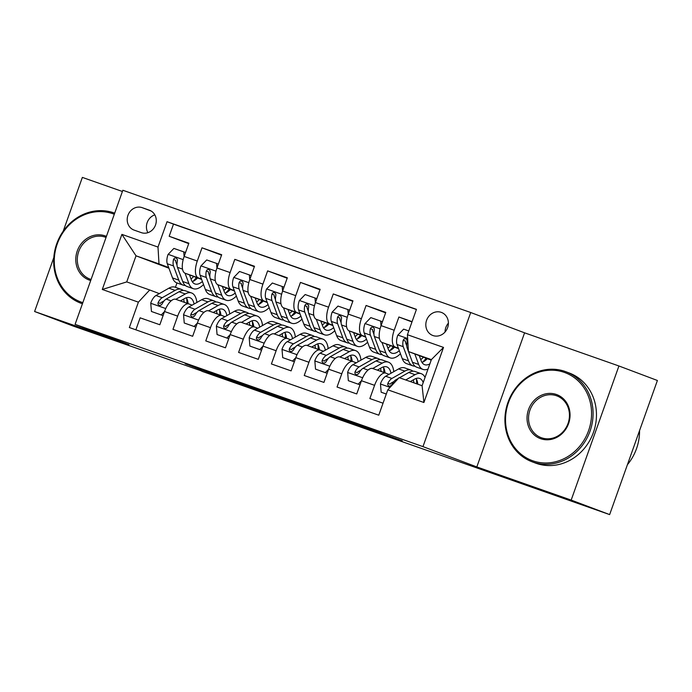 <?xml version="1.0" encoding="UTF-8"?>
<svg xmlns="http://www.w3.org/2000/svg" width="692" height="692" viewBox="0 0 692 692"><rect width="100%" height="100%" fill="white"/><g stroke="black" fill="none" stroke-linecap="round" stroke-linejoin="round"><path stroke-width="1.04" d="M224.788 377.702L185.205 363.784L217.461 375.868L253.125 388.385L224.788 377.702M441.237 312.352A12.309 11.133 -69.3 0 0 426.644 320.137A12.309 11.133 -69.3 0 0 432.76 335.473A12.309 11.133 -69.3 0 0 432.976 335.551A12.309 11.133 -69.3 0 0 447.568 327.757A12.309 11.133 -69.3 0 0 441.453 312.429A12.309 11.133 -69.3 0 0 441.237 312.352M448.39 323.155A12.309 11.133 -69.3 0 0 445.06 331.996M381.032 432.855L330.326 414.785L362.582 426.869L402.303 440.795L338.916 417.899L381.058 432.785M476.823 466.927L571.177 500.091L609.643 514.597L657.4 380.488L618.925 365.982L524.579 332.826L470.716 312.516L422.968 446.625L476.823 466.927L524.579 332.826M53.812 257.554L34.6 311.512L128.954 344.677L75.091 324.366L422.968 446.625M34.6 311.512L73.075 326.018L201.943 371.111M609.643 514.597L201.882 371.284M274.932 395.331L230.142 379.579L262.398 391.663L302.456 405.72L274.932 395.331M282.284 397.874L352.548 423.322L308.208 407.735L282.284 397.874M412.077 321.642L398.903 317.014L411.974 321.936M398.41 348.275L395.184 347.055A15.388 6.574 -70.6 0 1 394.198 330.24L381.067 325.629L385.781 312.395L366.085 305.475L385.617 312.845M365.592 336.736L362.366 335.525A15.388 6.574 -70.6 0 1 361.38 318.709L348.249 314.09L352.963 300.864L333.267 293.944L352.799 301.305M332.774 325.205L329.548 323.994A15.388 6.574 -70.6 0 1 328.562 307.17L315.431 302.56L320.145 289.325L300.449 282.405L319.981 289.775M299.956 313.675L296.73 312.455A15.388 6.574 -70.6 0 1 295.743 295.64L282.613 291.029L287.327 277.795L267.631 270.875L287.163 278.236M267.138 302.136L263.911 300.925A15.388 6.574 -70.6 0 1 262.925 284.101L249.795 279.49L254.509 266.264L234.813 259.344L254.345 266.705M234.32 290.605L231.093 289.386A15.388 6.574 -70.6 0 1 230.107 272.57L216.977 267.96L221.691 254.725L201.995 247.805L197.289 261.04A15.388 6.574 109.4 0 0 198.275 277.855L201.502 279.075M221.527 255.175L201.995 247.805M135.866 329.825L140.139 317.827L159.835 324.747L164.54 311.521A15.388 6.574 109.4 0 1 175.803 299.316L185.292 293.953A29.436 12.577 -70.6 0 1 191.52 292.95A29.436 12.577 -70.6 0 1 196.9 302.447M192.142 305.146L188.985 303.952A15.388 6.574 109.4 0 0 188.925 303.935A15.388 6.574 109.4 0 0 177.671 316.132L172.957 329.357L192.653 336.277L197.358 323.052A15.388 6.574 109.4 0 1 208.621 310.855A15.388 6.574 109.4 0 1 208.681 310.872L221.682 315.448M224.961 316.677L221.803 315.483A15.388 6.574 -70.6 0 0 221.743 315.465A15.388 6.574 -70.6 0 0 210.489 327.662L205.775 340.897L225.471 347.817L230.177 334.582A15.388 6.574 109.4 0 1 241.439 322.385A15.388 6.574 109.4 0 1 241.499 322.403L254.5 326.979M257.779 328.216L254.621 327.022A15.388 6.574 -70.6 0 0 254.561 326.996A15.388 6.574 -70.6 0 0 243.307 339.201L238.593 352.427L258.289 359.347L262.995 346.121A15.388 6.574 109.4 0 1 274.257 333.916A15.388 6.574 109.4 0 1 274.317 333.942L287.318 338.509M290.597 339.746L287.44 338.552A15.388 6.574 -70.6 0 0 287.379 338.535A15.388 6.574 -70.6 0 0 276.125 350.732L271.411 363.957L291.107 370.877L295.813 357.652A15.388 6.574 109.4 0 1 307.075 345.455A15.388 6.574 109.4 0 1 307.136 345.472L316.564 340.092A29.436 12.577 -70.6 0 1 322.792 339.089A29.436 12.577 -70.6 0 1 328.172 348.578M323.415 351.276L320.258 350.091A15.388 6.574 -70.6 0 0 320.197 350.065A15.388 6.574 -70.6 0 0 308.943 362.262L304.229 375.497L323.925 382.417L328.631 369.182A15.388 6.574 109.4 0 1 339.893 356.986L349.382 351.623A29.436 12.577 -70.6 0 1 355.61 350.619A29.436 12.577 -70.6 0 1 360.99 360.117M356.233 362.816L353.076 361.622A15.388 6.574 -70.6 0 0 353.015 361.596A15.388 6.574 -70.6 0 0 341.762 373.801L337.047 387.027L356.735 393.947L361.449 380.721A15.388 6.574 109.4 0 1 372.711 368.516L382.2 363.153A29.436 12.577 -70.6 0 1 388.428 362.158A29.436 12.577 -70.6 0 1 393.809 371.647M381.067 325.629A15.388 6.574 109.4 0 0 382.062 342.445L398.557 348.664M426.852 359.165L425.71 358.759M425.831 358.612L426.981 359.044M348.249 314.09A15.388 6.574 109.4 0 0 349.244 330.914L365.739 337.134M394.033 347.626L392.892 347.228M393.013 347.081L394.163 347.514M315.431 302.56A15.388 6.574 109.4 0 0 316.426 319.375L332.921 325.595M361.215 336.096L360.074 335.698M360.195 335.542L361.345 335.975M282.613 291.029A15.388 6.574 109.4 0 0 283.608 307.845L300.103 314.064M328.397 324.565L327.255 324.159M327.377 324.012L328.527 324.444M249.795 279.49A15.388 6.574 109.4 0 0 250.789 296.314L267.285 302.525M295.579 313.026L294.437 312.628M294.558 312.473L295.709 312.905M216.977 267.96A15.388 6.574 109.4 0 0 217.971 284.775L234.467 290.995M262.761 301.496L261.619 301.098M261.74 300.942L262.891 301.375M134.136 230.116L141.35 232.65A11.928 10.787 -69.3 0 0 155.484 225.108A11.928 10.787 -69.3 0 0 149.559 210.256A11.928 10.787 -69.3 0 0 149.351 210.178L142.137 207.643A11.928 10.787 -69.3 0 0 128.003 215.186A11.928 10.787 -69.3 0 0 133.928 230.038A11.928 10.787 -69.3 0 0 134.136 230.116M470.716 312.516L122.847 190.257L75.091 324.366M407.424 334.72L443.52 347.41L423.902 402.502L387.805 389.812L399.12 377.642L422.094 385.712L431.384 359.615L408.418 351.545L407.424 334.72L416.454 309.35L167.04 221.7L158.001 247.07L158.996 263.886L168.684 267.536M387.805 389.812L378.766 415.191L129.352 327.532L138.391 302.162L102.286 289.472L121.904 234.38L158.001 247.07M389.051 374.346L385.894 373.152A15.388 6.574 -70.6 0 0 385.833 373.135L372.711 368.516A15.388 6.574 109.4 0 1 372.772 368.542L385.773 373.109M228.922 289.412L230.073 289.844M416.402 309.497L173.502 224.13L169.177 236.275L188.873 243.195L184.159 256.421A15.388 6.574 109.4 0 0 185.153 273.245L201.649 279.464M229.943 289.965L228.801 289.559M188.864 303.909L175.863 299.342A15.388 6.574 109.4 0 0 175.803 299.316L188.925 303.935M385.833 373.135A15.388 6.574 -70.6 0 0 374.58 385.332L369.865 398.566L383.039 403.194M230.107 272.57L234.813 259.344M262.925 284.101L267.631 270.875M295.743 295.64L300.449 282.405M328.562 307.17L333.267 293.944M361.38 318.709L366.085 305.475M394.198 330.24L398.903 317.014M408.418 351.545L431.202 360.134M196.104 277.873L197.255 278.305M158.996 263.886L136.021 255.815L126.731 281.912L149.706 289.983L138.391 302.162M168.935 268.219L136.021 255.815L121.904 234.38M197.125 278.426L195.983 278.028M159.324 293.607L149.706 289.983M122.406 191.485L82.357 177.403L63.197 231.215M571.177 500.091L618.925 365.982M176.979 282.95L175.431 287.301M197.549 278.011L196.346 277.561M188.708 243.636L169.177 236.275M173.502 224.13L167.04 221.7M230.367 289.541L229.164 289.092M263.185 301.081L261.983 300.622M296.003 312.611L294.801 312.161M328.821 324.141L327.619 323.692M352.955 361.579L339.954 357.011A15.388 6.574 109.4 0 0 339.893 356.986L353.015 361.596M361.639 335.681L360.437 335.222M394.457 347.211L393.255 346.761M427.275 358.741L426.073 358.292M126.731 281.912L102.286 289.472M443.52 347.41L431.384 359.615M423.902 402.502L422.094 385.712M154.826 214.866A11.928 10.787 -69.3 0 0 147.889 232.676M237.849 382.313L275.053 395.988L237.866 382.269M307.032 406.74L288.901 400.322L307.084 406.593M184.124 256.524L183.735 251.871L173.891 248.411L168.026 254.5A10.198 4.36 109.4 0 0 167.282 263.747L172.533 277.933A29.436 12.577 109.4 0 0 176.884 282.916L183.12 285.113A29.436 12.577 109.4 0 0 185.222 285.415M185.058 273.202L188.942 283.694A29.436 12.577 109.4 0 0 193.293 288.685A29.436 12.577 109.4 0 0 203.535 284.55M189.513 274.888L191.338 279.827A24.436 10.441 109.4 0 0 194.954 283.971A24.436 10.441 109.4 0 0 202.401 281.506M193.293 288.685L187.056 286.497A29.436 12.577 -70.6 0 1 182.705 281.506L177.455 267.328A10.198 4.36 -70.6 0 1 177.42 260.867L177.334 259.31L176.088 257.952L174.47 258.081L173.484 259.483A10.198 4.36 109.4 0 0 173.519 265.944L178.77 280.122A29.436 12.577 109.4 0 0 183.12 285.113M192.869 281.454A29.436 12.577 109.4 0 0 196.407 277.483M193.743 276.48A24.436 10.441 -70.6 0 1 190.992 278.893M192.246 281.687A24.436 10.441 109.4 0 0 197.609 277.942M177.04 265.105L175.915 262.069A5.19 2.223 -70.6 0 1 175.699 260.322L173.484 259.483M183.735 251.871L185.542 252.545M180.404 300.933L184.686 298.503A24.436 10.441 -70.6 0 1 189.859 297.672A24.436 10.441 -70.6 0 1 194.089 304.039M163.078 315.613L151.436 311.478L150.735 303.07A10.198 4.36 -70.6 0 1 155.968 295.519L168.883 288.183A29.436 12.577 -70.6 0 1 175.111 287.189L181.339 289.377A29.436 12.577 109.4 0 0 175.119 290.38L162.205 297.707A10.198 4.36 109.4 0 0 158.122 302.62L157.932 304.073L159.099 305.397L160.769 305.284L162.066 304.004A10.198 4.36 -70.6 0 1 166.141 299.091L179.055 291.764A29.436 12.577 -70.6 0 1 185.283 290.761L191.52 292.95M161.279 314.938L164.532 311.556M151.436 311.478L163.078 315.621M186.944 303.234A29.436 12.577 109.4 0 0 186.658 298.33M183.172 290.45A29.436 12.577 109.4 0 0 181.339 289.377M188.129 303.65A24.436 10.441 109.4 0 0 186.321 297.759M183.588 299.126A24.436 10.441 -70.6 0 1 184.184 302.266M158.122 302.62L160.336 303.451A5.19 2.223 -70.6 0 1 161.599 302.257L164.177 300.795M114.301 214.252A46.944 42.437 -69.3 0 0 113.038 213.785A46.944 42.437 -69.3 0 0 57.254 243.93A46.944 42.437 -69.3 0 0 81.544 302.222A46.944 42.437 -69.3 0 0 82.824 302.646M82.434 303.762A48.094 43.484 110.7 0 1 81.621 303.485A48.094 43.484 110.7 0 1 80.791 303.183A48.094 43.484 110.7 0 1 56.9 243.299A48.094 43.484 110.7 0 1 113.886 212.868A48.094 43.484 110.7 0 1 114.69 213.162M90.704 280.511A23.467 21.218 110.7 0 1 89.424 280.113A23.467 21.218 110.7 0 1 77.27 250.971A23.467 21.218 110.7 0 1 105.167 235.894A23.467 21.218 110.7 0 1 106.421 236.387M106.04 237.46A22.317 20.172 -69.3 0 0 105.625 237.295A22.317 20.172 -69.3 0 0 105.245 237.157A22.317 20.172 -69.3 0 0 78.801 251.274A22.317 20.172 -69.3 0 0 89.882 279.058A22.317 20.172 -69.3 0 0 90.271 279.196A22.317 20.172 -69.3 0 0 91.084 279.464M564.291 372.374A46.944 42.437 -69.3 0 0 508.508 402.519A46.944 42.437 -69.3 0 0 532.797 460.811A46.944 42.437 -69.3 0 0 588.581 430.666A46.944 42.437 -69.3 0 0 564.291 372.374M532.866 462.074A48.094 43.484 110.7 0 1 532.036 461.772A48.094 43.484 110.7 0 1 508.144 401.888A48.094 43.484 110.7 0 1 565.139 371.457A48.094 43.484 110.7 0 1 565.969 371.76A48.094 43.484 110.7 0 1 589.861 431.644A48.094 43.484 110.7 0 1 532.866 462.074M556.411 394.483A23.467 21.218 110.7 0 1 568.564 423.625A23.467 21.218 110.7 0 1 540.668 438.702A23.467 21.218 110.7 0 1 528.524 409.552A23.467 21.218 110.7 0 1 556.411 394.483M541.516 437.785A22.317 20.172 -69.3 0 0 567.959 423.668A22.317 20.172 -69.3 0 0 556.878 395.885A22.317 20.172 -69.3 0 0 556.489 395.746A22.317 20.172 -69.3 0 0 530.046 409.863A22.317 20.172 -69.3 0 0 541.127 437.647A22.317 20.172 -69.3 0 0 541.516 437.785M565.969 371.76L569.352 373.04A48.094 43.484 110.7 0 1 593.243 432.924A48.094 43.484 110.7 0 1 536.257 463.346A48.094 43.484 110.7 0 1 535.418 463.043L532.036 461.772M639.555 430.606A48.094 43.484 110.7 0 1 627.419 464.687M216.942 268.063L216.553 263.401L206.709 259.941L200.844 266.039A10.198 4.36 109.4 0 0 200.1 275.286L205.351 289.464A29.436 12.577 109.4 0 0 209.702 294.455L215.939 296.643A29.436 12.577 109.4 0 0 218.041 296.954M217.876 284.741L221.76 295.233A29.436 12.577 109.4 0 0 226.111 300.216A29.436 12.577 109.4 0 0 236.353 296.089M222.331 286.419L224.156 291.358A24.436 10.441 109.4 0 0 227.772 295.501A24.436 10.441 109.4 0 0 235.219 293.036M226.111 300.216L219.874 298.027A29.436 12.577 -70.6 0 1 215.523 293.036L210.273 278.859A10.198 4.36 -70.6 0 1 210.238 272.406L210.152 270.84L208.906 269.482L207.289 269.62L206.303 271.022A10.198 4.36 109.4 0 0 206.337 277.475L211.588 291.652A29.436 12.577 109.4 0 0 215.939 296.643M225.687 292.984A29.436 12.577 109.4 0 0 229.225 289.022M226.561 288.019A24.436 10.441 -70.6 0 1 223.81 290.424M225.064 293.218A24.436 10.441 109.4 0 0 230.427 289.472M209.858 276.636L208.733 273.608A5.19 2.223 -70.6 0 1 208.517 271.852L206.303 271.022M216.553 263.401L218.361 264.084M249.76 279.594L249.371 274.932L239.527 271.472L233.662 277.57A10.198 4.36 109.4 0 0 232.919 286.817L238.169 300.994A29.436 12.577 109.4 0 0 242.52 305.985L248.757 308.182A29.436 12.577 109.4 0 0 250.859 308.485M250.694 296.271L254.578 306.764A29.436 12.577 109.4 0 0 258.929 311.755A29.436 12.577 109.4 0 0 269.171 307.62M255.149 297.958L256.974 302.897A24.436 10.441 109.4 0 0 260.59 307.032A24.436 10.441 109.4 0 0 268.038 304.567M258.929 311.755L252.692 309.566A29.436 12.577 -70.6 0 1 248.342 304.575L243.091 290.389A10.198 4.36 -70.6 0 1 243.056 283.936L242.97 282.379L241.724 281.013L240.107 281.151L239.121 282.552A10.198 4.36 109.4 0 0 239.155 289.005L244.406 303.191A29.436 12.577 109.4 0 0 248.757 308.182M258.497 304.515A29.436 12.577 109.4 0 0 262.043 300.553M259.379 299.55A24.436 10.441 -70.6 0 1 256.628 301.963M257.882 304.757A24.436 10.441 109.4 0 0 263.245 301.011M242.676 288.175L241.551 285.139A5.19 2.223 -70.6 0 1 241.335 283.383L239.121 282.552M249.371 274.932L251.179 275.615M282.578 291.133L282.189 286.471L272.345 283.011L266.481 289.1A10.198 4.36 109.4 0 0 265.737 298.347L270.987 312.533A29.436 12.577 109.4 0 0 275.338 317.524L281.575 319.713A29.436 12.577 109.4 0 0 283.677 320.015M283.512 307.802L287.396 318.294A29.436 12.577 109.4 0 0 291.747 323.285A29.436 12.577 109.4 0 0 301.989 319.15M287.967 309.488L289.792 314.428A24.436 10.441 109.4 0 0 293.408 318.571A24.436 10.441 109.4 0 0 300.856 316.106M291.747 323.285L285.511 321.097A29.436 12.577 -70.6 0 1 281.16 316.106L275.909 301.928A10.198 4.36 -70.6 0 1 275.874 295.467L275.788 293.91L274.542 292.552L272.925 292.681L271.939 294.083A10.198 4.36 109.4 0 0 271.973 300.544L277.224 314.722A29.436 12.577 109.4 0 0 281.575 319.713M291.315 316.054A29.436 12.577 109.4 0 0 294.861 312.083M292.197 311.08A24.436 10.441 -70.6 0 1 289.446 313.493M290.701 316.287A24.436 10.441 109.4 0 0 296.064 312.542M275.494 299.705L274.369 296.669A5.19 2.223 -70.6 0 1 274.153 294.922L271.939 294.083M282.189 286.471L283.997 287.145M315.396 302.663L315.007 298.001L305.163 294.541L299.299 300.639A10.198 4.36 109.4 0 0 298.555 309.886L303.805 324.064A29.436 12.577 109.4 0 0 308.156 329.055L314.393 331.243A29.436 12.577 109.4 0 0 316.495 331.555M316.33 319.341L320.214 329.833A29.436 12.577 109.4 0 0 324.565 334.824A29.436 12.577 109.4 0 0 334.807 330.69M320.785 321.019L322.61 325.958A24.436 10.441 109.4 0 0 326.226 330.101A24.436 10.441 109.4 0 0 333.674 327.636M324.565 334.824L318.329 332.627A29.436 12.577 -70.6 0 1 313.978 327.645L308.727 313.459A10.198 4.36 -70.6 0 1 308.693 307.006L308.606 305.44L307.36 304.082L305.743 304.221L304.757 305.622A10.198 4.36 109.4 0 0 304.791 312.075L310.042 326.261A29.436 12.577 109.4 0 0 314.393 331.243M324.133 327.584A29.436 12.577 109.4 0 0 327.679 323.622M325.015 322.619A24.436 10.441 -70.6 0 1 322.264 325.024M323.519 327.818A24.436 10.441 109.4 0 0 328.882 324.072M308.312 311.236L307.187 308.208A5.19 2.223 -70.6 0 1 306.971 306.452L304.757 305.622M315.007 298.001L316.815 298.685M213.222 312.473L217.504 310.033A24.436 10.441 -70.6 0 1 222.677 309.203A24.436 10.441 -70.6 0 1 226.907 315.578M208.647 310.864L218.11 305.492A29.436 12.577 -70.6 0 1 224.338 304.489A29.436 12.577 -70.6 0 1 229.718 313.978M184.245 323.008L195.897 327.152L184.245 323.008L183.553 314.609A10.198 4.36 -70.6 0 1 188.786 307.049L201.701 299.723A29.436 12.577 -70.6 0 1 207.929 298.719L214.157 300.908A29.436 12.577 109.4 0 0 207.937 301.911L195.023 309.246A10.198 4.36 109.4 0 0 190.94 314.151L190.75 315.604L191.918 316.936L193.587 316.824L194.885 315.535A10.198 4.36 -70.6 0 1 198.959 310.63L211.873 303.295A29.436 12.577 -70.6 0 1 218.101 302.292L224.338 304.489M194.097 326.468L197.35 323.086M219.762 314.765A29.436 12.577 109.4 0 0 219.476 309.86M215.99 301.989A29.436 12.577 109.4 0 0 214.157 300.908M220.947 315.18A24.436 10.441 109.4 0 0 219.139 309.298M216.406 310.665A24.436 10.441 -70.6 0 1 217.003 313.796M190.94 314.151L193.155 314.981A5.19 2.223 -70.6 0 1 194.417 313.796L196.995 312.334M246.041 324.003L250.322 321.572A24.436 10.441 -70.6 0 1 255.495 320.742A24.436 10.441 -70.6 0 1 259.725 327.108M241.465 322.394L250.928 317.022A29.436 12.577 -70.6 0 1 257.156 316.019A29.436 12.577 -70.6 0 1 262.536 325.517M217.063 334.539L228.715 338.691L217.063 334.539L216.371 326.14A10.198 4.36 -70.6 0 1 221.604 318.588L234.519 311.253A29.436 12.577 -70.6 0 1 240.747 310.25L246.975 312.447A29.436 12.577 109.4 0 0 240.755 313.45L227.841 320.777A10.198 4.36 109.4 0 0 223.758 325.681L223.568 327.143L224.736 328.466L226.405 328.354L227.703 327.065A10.198 4.36 -70.6 0 1 231.777 322.161L244.691 314.834A29.436 12.577 -70.6 0 1 250.919 313.831L257.156 316.019M226.915 337.999L230.168 334.617M252.58 326.304A29.436 12.577 109.4 0 0 252.295 321.399M248.809 313.519A29.436 12.577 109.4 0 0 246.975 312.447M253.765 326.719A24.436 10.441 109.4 0 0 251.957 320.828M249.224 322.195A24.436 10.441 -70.6 0 1 249.821 325.335M223.758 325.681L225.973 326.52A5.19 2.223 -70.6 0 1 227.236 325.327L229.813 323.865M278.859 335.534L283.14 333.103A24.436 10.441 -70.6 0 1 288.313 332.272A24.436 10.441 -70.6 0 1 292.543 338.647M274.283 333.925L283.746 328.553A29.436 12.577 -70.6 0 1 289.974 327.55A29.436 12.577 -70.6 0 1 295.354 337.047M261.533 350.213L249.881 346.078L249.189 337.67A10.198 4.36 -70.6 0 1 254.422 330.119L267.337 322.792A29.436 12.577 -70.6 0 1 273.565 321.789L279.793 323.977A29.436 12.577 109.4 0 0 273.574 324.981L260.659 332.307A10.198 4.36 109.4 0 0 256.576 337.22L256.386 338.673L257.554 340.006L259.223 339.893L260.521 338.604A10.198 4.36 -70.6 0 1 264.595 333.691L277.509 326.365A29.436 12.577 -70.6 0 1 283.737 325.361L289.974 327.55M259.734 349.538L262.986 346.156M249.881 346.078L261.533 350.221M285.398 337.834A29.436 12.577 109.4 0 0 285.113 332.93M281.627 325.058A29.436 12.577 109.4 0 0 279.793 323.977M286.583 338.25A24.436 10.441 109.4 0 0 284.775 332.359M282.042 333.734A24.436 10.441 -70.6 0 1 282.639 336.866M256.576 337.22L258.791 338.051A5.19 2.223 -70.6 0 1 260.054 336.857L262.631 335.404M311.677 347.073L315.959 344.642A24.436 10.441 -70.6 0 1 321.131 343.803A24.436 10.441 -70.6 0 1 325.361 350.178M282.699 357.608L294.351 361.752L282.699 357.608L282.007 349.209A10.198 4.36 -70.6 0 1 287.241 341.649L300.155 334.322A29.436 12.577 -70.6 0 1 306.383 333.319L312.611 335.508A29.436 12.577 109.4 0 0 306.392 336.511L293.477 343.846A10.198 4.36 109.4 0 0 289.394 348.751L289.204 350.204L290.372 351.536L292.041 351.424L293.339 350.135A10.198 4.36 -70.6 0 1 297.413 345.23L310.327 337.895A29.436 12.577 -70.6 0 1 316.555 336.892L322.792 339.089M292.552 361.068L295.804 357.686M318.216 349.365A29.436 12.577 109.4 0 0 317.931 344.46M314.445 336.589A29.436 12.577 109.4 0 0 312.611 335.508M319.401 349.78A24.436 10.441 109.4 0 0 317.593 343.898M314.86 345.265A24.436 10.441 -70.6 0 1 315.457 348.396M289.394 348.751L291.609 349.59A5.19 2.223 -70.6 0 1 292.872 348.396L295.449 346.934M348.214 314.194L347.825 309.532L337.981 306.072L332.117 312.17A10.198 4.36 109.4 0 0 331.373 321.417L336.623 335.603A29.436 12.577 109.4 0 0 340.974 340.585L347.211 342.782A29.436 12.577 109.4 0 0 349.313 343.085M349.149 330.871L353.032 341.364A29.436 12.577 109.4 0 0 357.383 346.355A29.436 12.577 109.4 0 0 367.625 342.22M353.603 332.558L355.428 337.497A24.436 10.441 109.4 0 0 359.044 341.632A24.436 10.441 109.4 0 0 366.492 339.175M357.383 346.355L351.147 344.166A29.436 12.577 -70.6 0 1 346.796 339.175L341.545 324.998A10.198 4.36 -70.6 0 1 341.511 318.536L341.424 316.979L340.179 315.621L338.561 315.751L337.575 317.152A10.198 4.36 109.4 0 0 337.61 323.614L342.86 337.791A29.436 12.577 109.4 0 0 347.211 342.782M356.951 339.123A29.436 12.577 109.4 0 0 360.497 335.153M357.833 334.149A24.436 10.441 -70.6 0 1 355.082 336.563M356.337 339.357A24.436 10.441 109.4 0 0 361.7 335.611M341.13 322.775L340.006 319.739A5.19 2.223 -70.6 0 1 339.789 317.991L337.575 317.152M347.825 309.532L349.633 310.215M344.495 358.603L348.777 356.172A24.436 10.441 -70.6 0 1 353.949 355.342A24.436 10.441 -70.6 0 1 358.179 361.708M315.517 369.139L327.169 373.291L315.517 369.139L314.825 360.74A10.198 4.36 -70.6 0 1 320.059 353.188L332.973 345.853A29.436 12.577 -70.6 0 1 339.201 344.858L345.429 347.047A29.436 12.577 109.4 0 0 339.21 348.05L326.295 355.377A10.198 4.36 109.4 0 0 322.212 360.281L322.022 361.743L323.19 363.066L324.859 362.954L326.157 361.665A10.198 4.36 -70.6 0 1 330.231 356.761L343.145 349.434A29.436 12.577 -70.6 0 1 349.373 348.431L355.61 350.619M325.37 372.599L328.622 369.225M351.034 360.904A29.436 12.577 109.4 0 0 350.749 355.999M347.263 348.119A29.436 12.577 109.4 0 0 345.429 347.047M352.219 361.319A24.436 10.441 109.4 0 0 350.411 355.428M347.678 356.795A24.436 10.441 -70.6 0 1 348.275 359.935M322.212 360.281L324.427 361.12A5.19 2.223 -70.6 0 1 325.69 359.927L328.267 358.465M381.032 325.733L380.643 321.071L370.8 317.611L364.935 323.709A10.198 4.36 109.4 0 0 364.191 332.956L369.442 347.133A29.436 12.577 109.4 0 0 373.792 352.124L380.029 354.313A29.436 12.577 109.4 0 0 382.131 354.624M381.967 342.41L385.851 352.903A29.436 12.577 109.4 0 0 390.202 357.885A29.436 12.577 109.4 0 0 400.443 353.75M386.421 344.088L388.247 349.027A24.436 10.441 109.4 0 0 391.862 353.171A24.436 10.441 109.4 0 0 399.31 350.706M390.202 357.885L383.965 355.697A29.436 12.577 -70.6 0 1 379.614 350.706L374.363 336.528A10.198 4.36 -70.6 0 1 374.329 330.067L374.242 328.51L372.997 327.152L371.379 327.29L370.393 328.683A10.198 4.36 109.4 0 0 370.428 335.144L375.678 349.322A29.436 12.577 109.4 0 0 380.029 354.313M389.769 350.654A29.436 12.577 109.4 0 0 393.315 346.692M390.651 345.689A24.436 10.441 -70.6 0 1 387.901 348.093M389.155 350.887A24.436 10.441 109.4 0 0 394.518 347.142M373.948 334.305L372.824 331.269A5.19 2.223 -70.6 0 1 372.607 329.522L370.393 328.683M380.643 321.071L382.451 321.754M408.764 330.949L403.618 329.141L397.753 335.239A10.198 4.36 109.4 0 0 397.009 344.486L402.26 358.664A29.436 12.577 109.4 0 0 406.611 363.655L412.847 365.843A29.436 12.577 109.4 0 0 414.949 366.154M414.785 353.941L418.669 364.433A29.436 12.577 109.4 0 0 423.02 369.424A29.436 12.577 109.4 0 0 428.037 369.026M419.24 355.619L421.065 360.558A24.436 10.441 109.4 0 0 424.68 364.701A24.436 10.441 109.4 0 0 429.879 363.854M408.401 351.363L407.181 348.059A10.198 4.36 -70.6 0 1 407.147 341.606L407.06 340.049L405.815 338.682L404.197 338.82L403.211 340.222A10.198 4.36 109.4 0 0 403.246 346.675L408.496 360.861A29.436 12.577 109.4 0 0 412.847 365.843M422.587 362.184A29.436 12.577 109.4 0 0 426.134 358.222M423.02 369.424L416.783 367.227A29.436 12.577 -70.6 0 1 412.432 362.245L408.479 351.562M423.469 357.219A24.436 10.441 -70.6 0 1 420.719 359.624M421.973 362.426A24.436 10.441 109.4 0 0 427.336 358.681M406.766 345.836L405.642 342.808A5.19 2.223 -70.6 0 1 405.425 341.052L403.211 340.222M377.313 370.142L381.595 367.703A24.436 10.441 -70.6 0 1 386.767 366.872A24.436 10.441 -70.6 0 1 390.997 373.248M359.987 384.813L348.335 380.678L347.643 372.27A10.198 4.36 -70.6 0 1 352.877 364.719L365.791 357.392A29.436 12.577 -70.6 0 1 372.019 356.389L378.247 358.577A29.436 12.577 109.4 0 0 372.028 359.58L359.113 366.916A10.198 4.36 109.4 0 0 355.031 371.82L354.84 373.273L356.008 374.606L357.678 374.493L358.975 373.204A10.198 4.36 -70.6 0 1 363.049 368.3L375.964 360.964A29.436 12.577 -70.6 0 1 382.192 359.961L388.428 362.158M358.188 384.138L361.44 380.756M348.335 380.678L359.987 384.821M383.852 372.434A29.436 12.577 109.4 0 0 383.567 367.53M380.081 359.658A29.436 12.577 109.4 0 0 378.247 358.577M385.037 372.85A24.436 10.441 109.4 0 0 383.23 366.959M380.496 368.334A24.436 10.441 -70.6 0 1 381.093 371.466M355.031 371.82L357.245 372.651A5.19 2.223 -70.6 0 1 358.508 371.457L361.086 370.004M410.313 381.569L414.413 379.242A24.436 10.441 -70.6 0 1 419.586 378.403A24.436 10.441 -70.6 0 1 423.21 382.589M405.728 379.96L415.018 374.692A29.436 12.577 -70.6 0 1 421.246 373.689A29.436 12.577 -70.6 0 1 425.052 377.417M386.309 394.016L381.154 392.208L380.462 383.809A10.198 4.36 -70.6 0 1 385.695 376.258L398.609 368.923A29.436 12.577 -70.6 0 1 404.837 367.919L411.065 370.116A29.436 12.577 109.4 0 0 404.846 371.111L391.932 378.446A10.198 4.36 109.4 0 0 387.849 383.351L387.658 384.804L388.826 386.136L390.496 386.024L391.793 384.735A10.198 4.36 -70.6 0 1 395.867 379.83L398.445 378.368M381.154 392.208L386.292 394.068M399.5 377.771L408.782 372.495A29.436 12.577 -70.6 0 1 415.01 371.5L421.246 373.689M416.671 383.809A29.436 12.577 109.4 0 0 416.385 379.06M412.899 371.189A29.436 12.577 109.4 0 0 411.065 370.116M417.83 384.216A24.436 10.441 109.4 0 0 416.048 378.498M413.314 379.865A24.436 10.441 -70.6 0 1 413.894 382.832M387.849 383.351L390.063 384.19A5.19 2.223 -70.6 0 1 391.326 382.996L393.904 381.534M395.184 347.055L382.062 342.445M362.366 335.525L349.244 330.914M329.548 323.994L316.426 319.375M296.73 312.455L283.608 307.845M263.911 300.925L250.789 296.314M231.093 289.386L217.971 284.775M320.137 350.048L307.136 345.472M198.275 277.855L185.153 273.245M177.671 316.132L164.54 311.521M374.58 385.332L361.449 380.721M341.762 373.801L328.631 369.182M308.943 362.262L295.813 357.652M276.125 350.732L262.995 346.121M243.307 339.201L230.177 334.582M210.489 327.662L197.358 323.052M197.289 261.04L184.159 256.421M151.219 211.069L142.137 207.643M217.625 375.419L217.461 375.868M212.911 373.654L212.729 374.173M274.153 395.046L273.971 395.556M334.392 416.472L334.236 416.913M329.686 414.698L329.504 415.209M183.181 259.63L168.173 254.353M178.77 280.122L172.533 277.933M188.942 283.694L182.705 281.506M173.519 265.944L167.282 263.747M182.515 269.11L177.455 267.328M150.752 303.278L165.751 308.554M179.055 291.764L185.292 293.953M168.883 288.183L175.119 290.38M166.141 299.091L171.132 300.847M155.968 295.519L162.205 297.707M215.999 271.16L200.991 265.884M211.588 291.652L205.351 289.464M221.76 295.233L215.523 293.036M206.337 277.475L200.1 275.286M215.333 280.641L210.273 278.859M248.817 282.691L233.81 277.414M244.406 303.191L238.169 300.994M254.578 306.764L248.342 304.575M239.155 289.005L232.919 286.817M248.151 292.171L243.091 290.389M281.635 294.23L266.628 288.953M277.224 314.722L270.987 312.533M287.396 318.294L281.16 316.106M271.973 300.544L265.737 298.347M280.969 303.71L275.909 301.928M314.453 305.76L299.446 300.484M310.042 326.261L303.805 324.064M320.214 329.833L313.978 327.645M304.791 312.075L298.555 309.886M313.787 315.241L308.727 313.459M183.57 314.817L198.569 320.085M211.873 303.295L218.11 305.492M201.701 299.723L207.937 301.911M198.959 310.63L203.95 312.377M188.786 307.049L195.023 309.246M216.388 326.347L231.387 331.624M244.691 314.834L250.928 317.022M234.519 311.253L240.755 313.45M231.777 322.161L236.768 323.917M221.604 318.588L227.841 320.777M249.207 337.886L264.206 343.154M277.509 326.365L283.746 328.553M267.337 322.792L273.574 324.981M264.595 333.691L269.586 335.447M254.422 330.119L260.659 332.307M282.025 349.417L297.024 354.685M310.327 337.895L316.564 340.092M300.155 334.322L306.392 336.511M297.413 345.23L302.404 346.986M287.241 341.649L293.477 343.846M347.272 317.299L332.264 312.023M342.86 337.791L336.623 335.603M353.032 341.364L346.796 339.175M337.61 323.614L331.373 321.417M346.606 326.771L341.545 324.998M314.843 360.947L329.842 366.224M343.145 349.434L349.382 351.623M332.973 345.853L339.21 348.05M330.231 356.761L335.222 358.517M320.059 353.188L326.295 355.377M380.09 328.83L365.082 323.553M375.678 349.322L369.442 347.133M385.851 352.903L379.614 350.706M370.428 335.144L364.191 332.956M379.424 338.31L374.363 336.528M407.649 338.509L397.9 335.084M408.496 360.861L402.26 358.664M418.669 364.433L412.432 362.245M403.246 346.675L397.009 344.486M408.228 348.431L407.181 348.059M347.661 372.486L362.66 377.754M375.964 360.964L382.2 363.153M365.791 357.392L372.028 359.58M363.049 368.3L368.04 370.047M352.877 364.719L359.113 366.916M380.479 384.017L390.063 387.39M408.782 372.495L415.018 374.692M398.609 368.923L404.846 371.111M395.867 379.83L396.784 380.15M385.695 376.258L391.932 378.446M221.743 315.465L208.621 310.855M254.561 326.996L241.439 322.385M287.379 338.535L274.257 333.916M320.197 350.065L307.075 345.455M275.243 395.452L275.053 395.988M82.417 303.797L80.791 303.183"/></g></svg>
